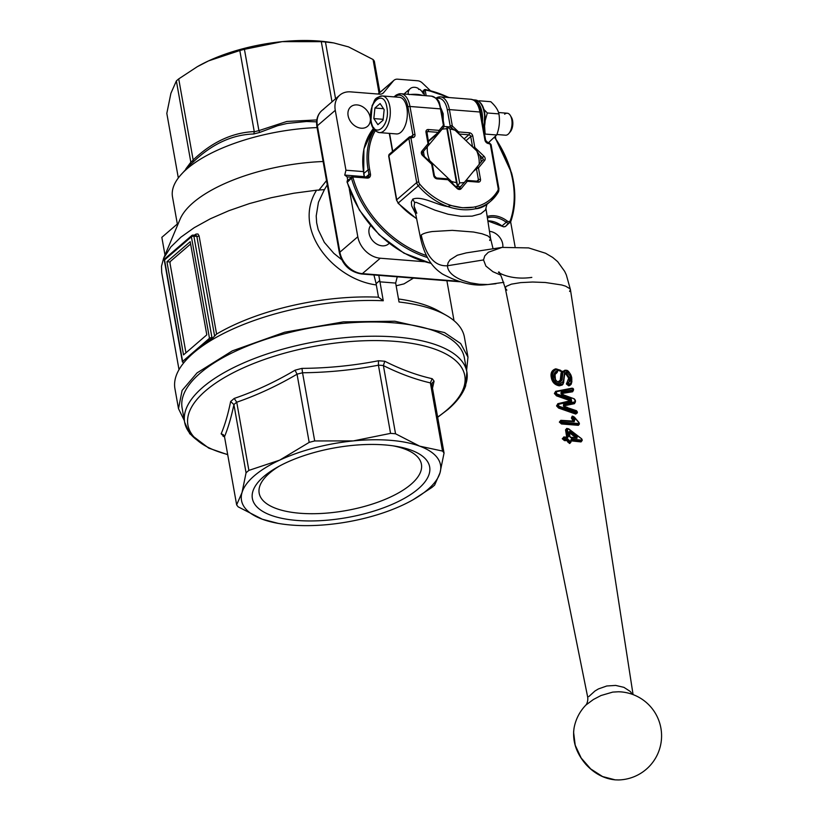 <?xml version="1.0" encoding="UTF-8"?>
<svg xmlns="http://www.w3.org/2000/svg" width="821" height="821" viewBox="0 0 821 821"><rect width="100%" height="100%" fill="white"/><g stroke="black" fill="none" stroke-linecap="round" stroke-linejoin="round"><path stroke-width="1.23" d="M443.915 126.691L444.017 126.608A33.076 25.338 -130.7 0 1 446.983 126.68A33.076 25.338 -130.7 0 1 450 127.081L455.121 130.282A29.772 22.803 -130.7 0 0 450.031 129.051L459.616 182.847L457.666 186.429L456.455 182.601A29.772 22.803 -130.7 0 1 451.365 181.359L453.141 183.925M458.405 188.543L460.612 186.634A33.076 25.338 -130.7 0 1 457.646 186.572A33.076 25.338 -130.7 0 1 455.676 186.336M456.455 182.601L446.87 128.794L447.035 126.762L450.031 129.051M295.037 370.199L297.028 374.16L302.549 372.775C328.236 372.477 353.533 369.953 378.419 365.201L378.409 365.15A108.239 42.548 -10.1 0 1 380.913 365.324A108.239 42.548 -10.1 0 1 383.386 365.54L384.772 361.24L378.512 360.747C353.399 365.632 327.887 368.177 301.974 368.383A110.968 43.616 169.9 0 0 295.037 370.199C275.22 381.939 254.941 391.35 234.201 398.442L230.65 401.5C227.971 414.574 224.8 425.34 221.147 433.816L224.574 437.07M378.419 365.201L390.56 433.375A108.239 42.548 -10.1 0 1 393.064 433.56A108.239 42.548 -10.1 0 1 395.537 433.775L419.695 446.162L442.519 451.068A108.239 42.548 -10.1 0 1 444.048 453.059L440.005 472.824A101.075 39.726 169.9 0 0 419.695 446.162A101.075 39.726 169.9 0 0 353.297 440.908L390.56 433.375M314.7 440.949L353.297 440.908A101.075 39.726 169.9 0 0 279.704 460.129A101.075 39.726 169.9 0 0 254.253 475.831A101.075 39.726 169.9 0 0 242.021 492.579L246.064 472.814A108.239 42.548 -10.1 0 1 247.439 471.603A108.239 42.548 -10.1 0 1 248.886 470.392L279.704 460.129L309.189 442.386A108.239 42.548 -10.1 0 1 314.7 440.949L302.549 372.775M278.103 523.367L262.33 519.231A101.075 39.726 169.9 0 0 279.294 523.572A101.075 39.726 169.9 0 0 328.728 524.496A101.075 39.726 169.9 0 0 402.321 505.264A101.075 39.726 169.9 0 0 413.055 499.753A101.075 39.726 169.9 0 0 427.762 489.573A101.075 39.726 169.9 0 0 440.005 472.824L434.627 485.088A108.239 42.548 -10.1 0 1 433.252 486.309A108.239 42.548 -10.1 0 1 431.805 487.52L413.363 499.568M279.294 466.143A82.408 32.399 169.9 0 0 269.565 473.112A82.408 32.399 169.9 0 0 259.169 493.164A82.408 32.399 169.9 0 0 300.158 513.269A82.408 32.399 169.9 0 0 411.034 484.308A82.408 32.399 169.9 0 0 421.43 464.255A82.408 32.399 169.9 0 0 393.208 445.854M461.248 393.228A143.336 56.341 169.9 0 0 466.882 371.964L464.347 357.751A143.336 56.341 169.9 0 0 393.054 322.766A143.336 56.341 169.9 0 0 247.819 345.887A143.336 56.341 169.9 0 0 182.108 408.027L184.643 422.24A143.336 56.341 169.9 0 0 197.276 440.241M230.65 401.5L233.903 404.589A108.239 42.548 -10.1 0 1 235.288 403.368A108.239 42.548 -10.1 0 1 236.725 402.157L234.201 398.442M263.726 476.58A90.043 35.395 -10.1 0 1 276.831 467.508A90.043 35.395 -10.1 0 1 395.999 446.285A90.043 35.395 -10.1 0 1 418.3 488.813A90.043 35.395 -10.1 0 1 297.151 520.463A90.043 35.395 -10.1 0 1 263.726 476.58M335.573 98.777L325.455 41.984A108.423 42.62 169.9 0 0 323.392 41.809A108.423 42.62 169.9 0 0 321.298 41.655L282.178 41.645A101.075 39.726 -10.1 0 1 319.123 41.05A101.075 39.726 -10.1 0 1 331.612 42.569A101.075 39.726 -10.1 0 1 332.803 42.774M360.604 273.414A3.674 1.868 -85.5 0 0 360.942 273.752A3.674 1.868 -85.5 0 0 361.497 273.978A3.674 1.868 -85.5 0 0 362.379 273.639L380.277 258.225A22.054 16.892 -130.7 0 1 365.858 251.318A22.054 16.892 -130.7 0 1 357.802 236.766L339.894 252.18L317.368 125.746A3.674 1.447 169.9 0 0 316.906 126.639A3.674 1.447 169.9 0 0 317.029 126.906M179.009 369.645L161.706 272.49L161.491 266.23L163.584 258.389L180.107 219.156A115.771 45.504 -10.1 0 1 323.125 161.521M163.584 258.389L170.891 246.905L180.938 237.146L194.208 227.694L210.34 218.786L228.905 210.689L249.379 203.598L271.217 197.717L293.815 193.222L316.567 190.205C291.671 229.88 333.921 279.499 376.305 284.928L376.141 283.645L379.733 280.556L378.799 275.384M341.598 259.59L333.839 253.35L324.326 242.359L318.199 229.654L316.66 222.85L316.208 215.923L318.456 202.223L324.428 189.62L316.567 190.205M318.774 190.349L326.512 180.579M489.48 231.368A12.859 9.852 -130.7 0 1 489.573 231.378A12.859 9.852 -130.7 0 1 502.811 247.285M389.103 243.365A12.859 9.852 -130.7 0 1 388.507 243.94A12.859 9.852 -130.7 0 1 382.186 245.838A12.859 9.852 -130.7 0 1 370.825 238.049A12.859 9.852 -130.7 0 1 370.61 225.631M361.23 128.209A12.859 9.852 -130.7 0 1 349.377 119.497A12.859 9.852 -130.7 0 1 350.762 106.812A12.859 9.852 -130.7 0 1 357.084 104.914A12.859 9.852 -130.7 0 1 368.937 113.626A12.859 9.852 -130.7 0 1 367.551 126.311A12.859 9.852 -130.7 0 1 361.23 128.209M177.552 225.221L172.502 196.907A115.771 45.504 -10.1 0 1 180.035 175.807A115.771 45.504 -10.1 0 1 317.08 127.583M404.26 93.994A9.185 7.04 -130.7 0 1 405.184 92.978L410.202 88.658A9.185 7.04 -130.7 0 1 410.962 88.104A9.185 7.04 -130.7 0 1 418.105 88.309L418.782 89.448L419.572 89.222A9.185 7.04 -130.7 0 1 423.349 93.892M340.233 253.771A3.674 1.447 -10.1 0 1 339.555 253.34A3.674 1.447 -10.1 0 1 339.432 253.073L316.906 126.639C315.88 119.845 317.553 114.478 321.914 110.537A22.054 16.892 -130.7 0 0 320.406 112.067A22.054 16.892 -130.7 0 0 317.368 125.746L335.276 110.332A22.054 16.892 -130.7 0 1 338.303 96.652A22.054 16.892 -130.7 0 1 339.812 95.123A22.054 16.892 -130.7 0 1 350.649 91.87L379.579 94.158A7.348 5.634 49.3 0 0 381.909 93.84A7.348 5.634 49.3 0 0 383.191 93.071A7.348 5.634 49.3 0 0 383.694 92.557L382.607 93.491M378.101 94.046L393.505 80.776A7.348 5.634 -130.7 0 1 394.008 80.273A7.348 5.634 -130.7 0 1 395.291 79.504A7.348 5.634 -130.7 0 1 397.621 79.185L417.632 80.766A7.348 5.634 -130.7 0 1 420.136 81.464A7.348 5.634 -130.7 0 1 422.435 83.075L430.276 90.556M324.428 189.62L327.281 184.869M184.366 420.66L178.496 408.663L182.098 390.457L197.04 372.898L232.261 350.895L284.641 332.218L343.363 321.873L394.839 321.227L444.52 332.577L460.663 343.517L467.97 357.104L466.605 370.394M379.887 281.829L395.66 283.081L397.241 276.841M178.496 408.663L174.935 388.702A147.021 57.788 -10.1 0 1 184.499 361.907A147.021 57.788 -10.1 0 1 383.263 300.763L379.733 280.556M373.924 274.963L376.141 283.645M193.048 162.168L193.212 160.177A108.423 42.62 169.9 0 0 191.991 161.203A108.423 42.62 169.9 0 0 190.821 162.23L190 164.795L193.048 162.168C211.869 144.044 232.107 134.644 253.771 133.977L259.713 132.427L258.933 130.611A108.423 42.62 169.9 0 0 254.274 131.822L253.771 133.977M383.263 300.763L378.491 297.192A139.662 54.904 -10.1 0 0 216.59 334.075L212.988 337.729A143.336 56.341 169.9 0 0 196.055 349.859L182.621 361.414L164.549 259.939L191.406 236.817A1.837 1.406 -130.7 0 1 192.678 235.278A1.837 0.934 94.5 0 1 193.12 235.104A1.837 0.934 94.5 0 1 193.407 235.217A1.837 0.934 94.5 0 1 193.879 236.171L196.876 236.407L196.198 235.442L195.008 235.463L196.086 234.067A139.662 54.904 169.9 0 0 194.279 235.196M211.951 337.647L193.879 236.171A1.837 0.718 169.9 0 0 192.494 236.304A1.837 0.718 169.9 0 0 191.406 236.817L209.478 338.293A1.837 0.718 -10.1 0 1 210.576 337.79A1.837 0.718 -10.1 0 1 211.951 337.647L212.988 337.729M184.109 362.379L183.309 362.307A1.837 0.718 -10.1 0 1 182.457 361.999A1.837 0.718 -10.1 0 1 182.395 361.866A1.837 0.718 -10.1 0 1 182.621 361.414M185.946 352.794L170.07 263.613A1.837 0.934 94.5 0 1 170.121 262.207A1.837 0.934 94.5 0 1 170.665 261.181L190.616 244.001M190.205 241.682L206.8 334.845L183.524 354.888L166.93 261.725L190.205 241.682M216.59 334.075L199.103 235.925L197.953 233.995L196.086 234.067M196.198 235.442L195.008 235.463L196.198 235.442M209.478 338.293L196.055 349.859A143.336 56.341 169.9 0 0 187.28 358.603A143.336 56.341 169.9 0 0 185.946 360.245M364.216 176.628L344.748 175.089L345.949 170.224L363.354 171.599M351.255 177.203L347.129 176.874L344.748 175.089M347.129 176.874L347.724 180.23M349.305 189.117L357.802 236.766M380.277 258.225L424.221 261.704M515.054 246.557L510.641 221.824M495.812 138.575L495.504 136.85M393.505 80.776L383.694 92.557M335.276 110.332L345.949 170.224M180.035 175.807L190 164.795M190.821 162.23L185.833 168.931M254.274 131.822L254.253 131.596C232.384 132.561 212.013 142.023 193.161 159.972L193.212 160.177M259.713 132.427L277.652 125.705L287.063 123.448L306.51 121.498L316.608 121.857M316.814 119.948L286.857 121.457L258.933 130.611M379.897 92.414L374.335 61.175A108.423 42.62 169.9 0 0 373.062 59.512L379.056 93.142M373.062 59.512L348.576 46.91L333.747 42.928L325.455 41.984M396.143 285.79L404.024 283.871L413.476 278.093M398.493 298.977A139.662 54.904 -10.1 0 1 438.681 311.015L446.193 315.295A147.021 57.788 -10.1 0 0 399.037 302.005L395.66 283.081M446.193 315.295A147.021 57.788 -10.1 0 1 464.409 337.144L467.97 357.104M164.99 255.044L161.84 237.341L177.336 224M166.93 261.725L170.08 261.971M378.491 297.192L376.305 284.928M239.814 50.533L208.585 60.877A101.075 39.726 -10.1 0 1 282.178 41.645L244.432 49.322A108.423 42.62 169.9 0 0 239.814 50.533L254.253 131.596M197.543 66.573A101.075 39.726 -10.1 0 1 197.851 66.388A101.075 39.726 -10.1 0 1 208.585 60.877L197.184 66.768L178.721 78.898A108.423 42.62 169.9 0 0 176.361 80.93L170.901 93.317L166.817 113.38L178.321 177.962M321.298 41.655L332.012 101.835M176.361 80.93L190.8 162.004M193.161 159.972L178.721 78.898M258.872 130.395L244.432 49.322M378.512 360.747L378.409 365.15M431.887 384.833L432.318 382.709L434.083 381.211A110.968 43.616 169.9 0 0 432.174 378.697L430.368 382.832L431.897 384.885L444.048 453.059M302.549 372.713L301.974 368.383M236.643 504.843L242.021 492.579A101.075 39.726 169.9 0 0 262.33 519.231L238.162 506.844A108.239 42.548 -10.1 0 1 236.643 504.843L224.492 436.618L223.333 434.678L221.147 433.816M223.066 436.331L224.482 436.546M224.502 436.669C228.033 428.223 231.173 417.55 233.913 404.64L233.903 404.589M236.725 402.157L236.735 402.218C257.24 395.106 277.344 385.778 297.048 374.212L297.028 374.16M432.493 388.189L434.083 381.211M432.174 378.697C416.719 375.207 400.925 369.399 384.772 361.24M383.386 365.54L383.397 365.602C399.447 373.586 415.118 379.353 430.378 382.894L430.368 382.832M297.048 374.212L309.189 442.386M248.886 470.392L236.735 402.218M233.913 404.64L246.064 472.814M395.537 433.775L383.397 365.602M430.378 382.894L442.519 451.068M447.035 126.762L457.666 186.429M446.87 128.794A29.772 22.803 -130.7 0 0 442.078 129.246L443.812 126.886M460.612 186.634L464.409 182.395A29.772 22.803 -130.7 0 1 459.616 182.847M464.409 182.395L481.106 162.014A33.076 25.338 -130.7 0 0 479.987 155.703L476.724 150.9A29.772 22.803 -130.7 0 1 479.177 164.662M476.724 150.9L455.121 130.282M442.078 129.246L424.375 150.264M427.033 158.997L429.763 160.742L451.365 181.359M424.354 156.452A33.076 25.338 -130.7 0 1 423.523 151.3M429.763 160.742A29.772 22.803 -130.7 0 1 427.31 146.99M485.416 204.901C491.194 201.042 483.384 208.585 475.369 208.77C466.892 210.669 457.718 209.94 447.845 206.594C436.167 204.84 421.789 195.531 412.747 199.144L411.311 202.192L411.701 205.948L415.58 213.542M486.761 204.562L490.866 201.032A58.804 45.052 -130.7 0 1 475.369 208.77A1.529 0.913 77 0 0 475.513 206.769A57.275 43.872 49.3 0 0 497.844 190.523A4.115 3.151 49.3 0 0 498.162 188.307L490.322 144.25L488.628 143.593A3.653 2.802 -130.7 0 1 484.903 140.032L479.916 112.005L449.415 109.593L452.268 125.623A0.995 0.759 49.3 0 0 452.628 126.27L458.241 131.627A0.995 0.759 49.3 0 0 458.888 131.945L469.355 132.766A3.366 2.576 -130.7 0 1 472.783 136.05L474.754 147.082A0.995 0.759 49.3 0 0 475.113 147.739L483.897 156.123A3.366 2.576 -130.7 0 1 484.667 160.434L478.664 167.648A0.995 0.759 49.3 0 0 478.53 168.264L480.49 179.296A3.366 2.576 -130.7 0 1 478.14 182.118L467.683 181.297A0.995 0.759 49.3 0 0 467.128 181.513L461.115 188.727A3.366 2.576 -130.7 0 1 459.237 189.456A3.366 2.576 -130.7 0 1 457.03 188.399L448.245 180.015A0.995 0.759 49.3 0 0 447.599 179.707L437.131 178.875A3.366 2.576 -130.7 0 1 433.704 175.591L431.733 164.559A0.995 0.759 49.3 0 0 431.374 163.913L422.579 155.518A3.366 2.576 -130.7 0 1 421.82 151.208L427.823 143.993A0.995 0.759 49.3 0 0 427.957 143.377L425.996 132.345A3.366 2.576 -130.7 0 1 428.346 129.523L438.804 130.354A0.995 0.759 49.3 0 0 439.358 130.139L443.196 125.531A0.995 0.759 49.3 0 0 443.33 124.915L440.477 108.885L409.977 106.473L414.974 134.5A3.653 2.802 -130.7 0 1 412.429 137.559L410.921 137.969L418.772 182.026A4.115 3.151 49.3 0 0 419.911 184.356A57.275 43.872 49.3 0 0 462.48 207.672A57.275 43.872 49.3 0 0 473.43 207.2L475.513 206.759M416.822 213.255L414.112 206.143L414.667 202.592L416.031 202.284L435.007 210.176L448.163 214.25L460.92 216.323L472.137 216.128L480.737 213.799L485.478 209.991L486.894 204.439M588.77 696.608L594.917 691.036L598.417 688.932L606.791 685.976L615.678 685.422L623.898 687.341L630.251 691.446L632.468 694.381M570.246 441.657L571.313 439.04L570.975 442.047L569.795 443.453L567.639 441.893L567.342 440.672L564.386 440.6L564.52 439.738L567.506 439.81L569.528 442.57L570.708 441.729M567.342 440.672L567.752 438.876L569.784 441.636M564.386 440.6L562.282 438.691L563.842 437.234M562.313 438.855L564.52 439.738L564.735 438.804L567.752 438.876M564.099 437.285L563.093 438.63L564.735 438.804M563.75 436.967L566.747 437.213M566.706 437.039L565.546 429.886L566.767 428.418L568.799 428.901M567.157 428.736L566.367 429.66L567.598 436.721L566.777 436.946M571.036 439.984L581.319 441.072L582.027 440.179M582.181 440.477L581.032 441.924L570.841 440.836M571.313 439.04L581.689 440.148L581.032 441.924M569.795 443.453L570.061 442.529M569.343 443.432L569.61 442.509L568.389 440.425L567.588 439.738L564.602 439.666L563.247 438.311L564.284 437.152L564.068 438.24M564.048 438.086L563.247 438.311L564.171 437.213L567.527 437.603L564.52 437.531M581.689 440.148L581.73 438.927L568.46 429.034L567.342 429.321L568.573 436.382L567.527 437.603M567.157 437.285L568.573 436.382M567.619 428.993L568.922 429.034L581.566 438.732L568.922 429.034M567.598 436.721L566.5 429.547L567.229 428.675L566.5 429.547L567.342 429.321M568.984 429.219L566.613 428.921M581.73 438.927L582.212 440.015L581.401 441L571.118 439.912L570.759 441.688L571.118 439.912M582.048 439.717L581.401 441M570.687 437.46L569.63 436.433L568.84 431.938L570.462 431.087L569.117 432.246L569.897 436.751L570.687 437.46L576.989 438.281L571.088 437.778M569.918 431.815L569.117 432.246L569.918 431.815L576.66 436.793L569.918 431.815M570.462 431.087L577.255 436.064L576.537 437.962M576.044 437.829L569.333 432.646L569.825 431.897L569.23 431.836L569.825 431.897M576.024 437.572L576.599 436.844M569.333 432.646L570.113 437.111M577.255 436.064L576.989 438.281M579.39 424.057L578.384 425.329L579.236 423.759M578.384 425.329L561.451 423.964L561.585 423.102L578.672 424.478L579.051 422.589L574.187 417.14M561.451 423.964L559.388 422.025L560.815 420.331L573.222 421.081L571.416 418.033L572.206 416.155L573.232 416.391M559.429 422.251L561.585 423.102L561.81 422.168L579.041 423.554M561.164 420.65L560.209 422.025L561.81 422.168M572.668 416.473L572.216 417.55L574.043 420.27L573.674 421.409M573.633 416.781L573.079 417.017L574.844 419.664L573.294 420.834M573.079 417.017L571.416 418.033M578.754 424.406L579.421 423.605L578.754 424.406L561.677 423.031L560.384 421.871L561.359 420.516L561.184 421.645M561.143 421.409L560.343 421.645L561.236 420.578L573.746 421.337L574.084 420.229L572.268 417.499L573.171 416.463M574.844 419.664L574.207 421.666L574.084 420.229L573.746 421.337M573.191 416.74L572.74 416.411L572.268 417.499M579.051 422.856L574.084 417.099M571.919 381.549L571.17 384.249L569.692 385.531L568.717 385.839L566.408 384.002L568.686 378.214L565.833 373.904L564.715 374.345L564.571 373.658L566.08 373.052L569.62 377.988L566.162 372.98L564.674 373.565L564.52 372.867L567.239 372.334L570.143 375.987L570.687 380.205L568.204 383.243L569.045 384.054C571.467 383.191 572.309 381.118 571.57 377.814C571.067 374.16 569.21 371.8 566.008 370.743L561.944 372.919L560.63 381.56M564.715 374.345L563.196 383.879L562.241 385.018L559.275 385.839C554.832 384.957 552.184 382.237 551.322 377.681C550.357 373.103 551.794 370.168 555.632 368.855L556.782 369.05M562.888 372.908L562.067 380.133L559.245 382.668L555.786 380.667L554.267 376.972C553.652 373.832 554.647 371.78 557.254 370.794L557.551 369.994L556.32 369.04L553.036 371.03L552.03 373.329L552.112 377.455C552.954 381.734 555.396 384.238 559.45 384.977L562.323 384.084L559.532 384.905C555.365 383.93 552.954 381.396 552.287 377.301L552.153 373.391L553.087 371.02L556.217 369.101L557.808 370.261M557.962 370.394L557.1 372.57L555.017 374.458L555.458 379.589M555.684 372.395L557.531 371.523L557.726 370.64M557.254 370.794L557.1 372.57M557.798 381.991L560.24 380.246L561.082 372.878L565.012 370.158L566.162 370.425M562.067 380.133L560.24 380.246M559.111 382.35L560.928 381.077L562.016 372.857L563.103 371.082L561.944 372.919L561.082 372.878M568.717 385.839L568.84 384.987L570.616 384.125L568.932 384.905L569.045 384.054M566.408 384.002L567.301 383.735L568.84 384.987L567.342 383.694L568.255 383.428M566.367 383.818L567.824 382.391L567.301 383.735L567.896 382.34L568.501 382.658M568.984 381.837L569.63 377.988L569.117 381.703M556.72 369.409C553.405 370.569 552.194 373.124 553.087 377.075C553.744 380.903 555.961 383.233 559.717 384.043L563.391 381.252L564.52 372.867M564.674 373.565L563.627 381.806L562.744 383.643L563.699 381.693L564.735 373.483M571.734 378.122L571.272 383.345L570.616 384.125L571.816 377.968C569.846 372.303 567.824 369.758 565.731 370.353L565.546 370.415C569.179 371.656 571.242 374.222 571.734 378.122L571.734 378.122M560.291 381.96L557.356 381.755L555.55 379.754L554.668 377.126L555.704 372.365L554.575 374.52L554.534 377.013M559.245 382.668L555.961 380.677L554.873 377.609M557.592 370.168L557.213 371.656L555.704 372.365M557.551 369.994L557.213 371.656M561.605 371.718L557.89 370.107C561.687 370.743 561.718 370.548 557.982 369.501L556.217 369.101M577.358 412.696L575.747 414.071L558.588 408.078L556.587 405.954L557.828 403.696L570.338 400.751L556.453 395.835L556.741 395.014L570.769 399.622L556.843 394.922L555.365 393.054L556.269 391.555L571.898 388.241L573.417 389.513L572.853 390.837L560.907 392.838L561.4 394.101L574.238 398.832L561.646 394.398L574.238 398.832L575.418 400.381L574.361 399.17M570.297 400.504L570.708 399.683M556.453 395.835L554.411 393.423L555.684 391.33L572.155 388.169M554.462 393.721L555.242 393.485L556.741 395.014L557.141 394.08L571.18 398.801L571.005 401.007L558.496 403.87L557.377 405.728L558.875 407.247L576.178 413.261L577.204 412.399L576.178 413.261L577.204 411.937L576.691 411.085L564.058 406.734L563.637 404.189L574.833 401.89L575.172 400.238M561.646 394.398L561.236 391.843L573.017 389.985L572.535 388.569L556.094 391.689M556.176 391.638L555.242 393.485L556.217 393.105L557.141 394.08M572.75 390.929L573.294 389.954L572.586 391.771L561.041 393.628L561.102 392.777L572.75 390.929L573.017 389.985M573.458 390.262L572.586 391.771M561.903 394.337L563.288 394.603M574.023 398.873L575.48 401.325L574.7 402.731L563.504 405.112L574.597 402.824L574.833 401.89M575.459 401.787L574.454 403.665L563.432 405.964L563.504 405.112M574.7 402.731L574.454 403.665M563.473 406.21L567.403 407.421M575.747 414.071L576.178 413.261M558.588 408.078L559.275 406.323L576.681 412.378M558.311 404.004L556.556 405.8M571.18 398.801L571.621 401.325L571.005 401.007M556.761 391.863L556.217 393.105M572.535 388.569L555.755 391.812M573.253 389.205L571.898 388.241M573.469 389.811L572.853 390.837L573.417 389.513M561.236 391.843L561.4 394.101M563.575 405.051L563.637 404.189M563.801 406.446L576.558 410.736L564.058 406.734M577.348 411.978L576.691 411.085M576.332 410.777L577.337 411.988M577.163 411.69L576.239 413.199L577.379 412.245L576.239 413.199L558.978 407.154L557.551 405.574L558.352 405.348L559.275 406.323M571.621 401.325L558.906 404.23L558.352 405.348M558.906 404.23L571.2 400.915M618.398 779.95L615.175 779.858L602.532 776.533L590.689 768.918L581.176 758.019L575.213 745.222L573.592 732.188L574.012 728.391C572.288 741.199 576.27 753.226 585.968 764.474C594.404 773.608 604.112 778.739 615.083 779.847L618.398 779.95A44.108 44.108 0 0 0 661.582 735.924A44.108 44.108 0 0 0 618.531 691.764L620.348 691.857M574.012 728.391A44.108 44.108 0 0 1 585.968 704.993L593.398 699.502L600.972 695.531L612.733 692.103L618.531 691.764M500.656 275.066L492.918 271.71L485.919 266.096L483.528 259.939L484.78 255.854L488.351 252.252L502.062 247.398L466.708 252.817M503.796 282.342L487.992 284.538L479.166 284.251L470.454 282.845L462.469 280.402C452.699 276.39 447.691 271.515 447.445 265.758L448.122 262.699L450.052 259.846L457.328 255.239L466.379 252.858M443.258 120.615L443.176 113.739L441.103 108.536M396.882 200.447A1.529 0.605 169.9 0 1 396.522 200.15A1.529 0.605 169.9 0 1 396.717 199.78L416.709 182.56L408.868 138.503L388.877 155.713L396.717 199.78A5.644 4.321 49.3 0 0 398.277 202.972L418.269 185.762A58.804 45.052 -130.7 0 0 447.845 206.584L450.555 205.466L462.51 207.754L473.43 207.2M488.392 142.731L496.705 134.983C499.342 128.107 500.081 121.077 498.911 113.893C498.101 109.983 495.391 105.919 490.784 101.712L479.197 100.788L479.474 101.804M484.626 126.701L485.129 134.059L484.585 134.357M483.98 109.532L487.335 112.98L485.283 120.256M478.581 101.137L479.197 100.788M487.335 112.98L498.911 113.893M485.129 134.059L496.705 134.983M509.718 132.335A8.774 4.464 -85.5 0 0 509.749 132.304A8.774 4.464 -85.5 0 0 510.405 131.627A8.774 4.464 -85.5 0 0 511.524 117.516A8.774 4.464 -85.5 0 0 510.949 116.705M504.628 114.222A11.022 5.603 94.5 0 1 507.275 113.216A11.022 5.603 94.5 0 1 510.405 115.597A11.022 5.603 94.5 0 1 508.999 133.341A11.022 5.603 94.5 0 1 508.178 134.192A11.022 5.603 94.5 0 1 505.531 135.198L496.879 134.511M373.678 127.604A18.38 9.349 -85.5 0 0 379.435 132.591C374.592 131.381 371.718 127.666 370.846 121.436L372.139 105.488C375.3 100.901 372.713 98.12 382.34 95.954L399.375 97.299A18.38 9.349 94.5 0 1 407.319 112.036A18.38 9.349 94.5 0 1 400.884 132.253A18.38 9.349 94.5 0 1 396.471 133.936L379.435 132.591A18.38 9.349 -85.5 0 0 383.848 130.908A18.38 9.349 -85.5 0 0 389.842 106.566A18.38 9.349 -85.5 0 0 382.34 95.954A18.38 9.349 -85.5 0 0 377.927 97.637A18.38 9.349 -85.5 0 0 375.864 99.967M383.058 120.215L377.896 124.659L373.832 118.573L374.93 108.023L380.102 103.579L384.166 109.665L383.058 120.215M373.832 118.573L383.161 119.312M383.52 108.711L374.93 108.023M408.078 94.302L408.201 94.199A9.185 7.04 -130.7 0 1 410.202 88.658M408.201 94.199L409.31 94.631M437.675 417.284L448.04 409.381C456.948 401.746 462.828 393.885 465.661 385.798L466.882 371.964A143.336 56.341 169.9 0 0 395.589 336.99A143.336 56.341 169.9 0 0 202.736 387.368A143.336 56.341 169.9 0 0 184.643 422.24L189.754 433.755L208.77 448.133L227.715 454.69M227.674 454.495A140.617 55.274 -10.1 0 1 205.64 390.765A140.617 55.274 -10.1 0 1 394.829 341.341A140.617 55.274 -10.1 0 1 447.035 409.874A140.617 55.274 -10.1 0 1 437.634 417.089M457.933 281.203L362.379 273.639A22.054 16.892 -130.7 0 1 347.95 266.733A22.054 16.892 -130.7 0 1 339.894 252.18A3.674 1.447 -10.1 0 0 339.432 253.073C342.552 264.988 349.9 271.956 361.497 273.978L459.811 281.757M339.812 95.123L321.914 110.537A22.054 16.892 -130.7 0 1 323.659 109.265M199.103 235.925A1.837 0.718 -10.1 0 1 198.056 236.315A1.837 0.718 -10.1 0 1 196.876 236.407L214.589 335.861M195.685 235.36L193.12 235.104A1.837 1.837 0 0 0 191.775 235.545L164.929 258.666A1.837 1.406 49.3 0 0 164.549 259.939A1.837 0.718 169.9 0 0 164.313 260.38A1.837 0.718 169.9 0 0 164.374 260.524M408.837 138.02L390.355 153.938A2.124 1.621 49.3 0 0 388.877 155.713A1.529 0.605 169.9 0 0 388.682 156.093L396.522 200.15L398.277 202.972A58.804 45.052 49.3 0 0 416.565 218.437M394.511 96.909A22.054 11.217 94.5 0 1 400.976 93.738A22.054 11.217 94.5 0 1 409.977 106.473A1.529 0.605 -10.1 0 0 407.924 107.007A20.525 10.437 -85.5 0 0 394.747 96.929M443.33 124.915A1.529 0.605 -10.1 0 1 444.089 125.285L441.236 109.265A1.529 0.605 -10.1 0 0 440.477 108.885A22.054 11.217 -85.5 0 0 431.477 96.149L400.976 93.738L396.399 94.908L393.998 96.878M484.903 140.032A1.529 0.605 -10.1 0 1 485.663 140.401L480.675 112.385A1.529 0.605 -10.1 0 0 479.916 112.005A22.054 11.217 -85.5 0 0 470.905 99.279L440.415 96.857A22.054 11.217 94.5 0 1 449.415 109.593A1.529 0.605 169.9 0 0 447.353 110.137A20.525 10.437 -85.5 0 0 436.495 98.664M436.002 98.192A22.054 11.217 94.5 0 1 440.415 96.857L435.818 98.038M498.285 192.093A58.804 45.052 -130.7 0 1 490.866 201.032L498.419 191.94A1.529 0.954 30.3 0 1 498.285 192.093M490.322 144.25A1.529 0.605 -10.1 0 1 491.081 144.629A1.529 0.605 -10.1 0 1 490.886 144.999L498.614 188.399M488.341 142.905L488.721 142.926A1.529 0.78 -85.5 0 1 489.09 142.792L488.002 142.7A1.529 0.78 -85.5 0 0 487.633 142.844A2.124 1.621 49.3 0 1 485.468 140.781A1.529 0.605 -10.1 0 0 485.663 140.401L488.002 142.7A1.529 0.78 -85.5 0 1 488.628 143.593M477.555 104.729A20.525 10.437 94.5 0 1 480.357 112.097M470.905 99.279C476.098 100.347 479.351 104.708 480.675 112.385A1.529 0.605 -10.1 0 1 480.48 112.754L485.355 140.124M414.667 202.592L412.747 199.144M506.885 290.141L505.305 288.263L506.136 286.416L511.411 284.148L520.719 282.609L532.624 282.024L545.339 282.496L561.708 284.979L565.587 286.16L570.041 288.787L570.441 289.669L569.6 291.445M562.282 438.691L563.247 438.311M566.5 429.547L565.546 429.886M567.639 441.893L569.435 441.318M567.434 440.764L569.24 440.189M581.986 439.368L581.832 440.969M570.492 441.37L570.492 442.427M570.205 437.203L576.003 437.696M559.388 422.025L560.343 421.645M574.207 421.666L561.585 420.896M565.833 373.904L566.408 372.118M568.686 378.214L570.574 377.763M563.76 382.442L563.534 381.878M559.717 384.043L559.275 385.839M553.087 377.075L551.322 377.681M568.204 383.243L567.26 383.551M563.627 381.806L563.391 381.252M561.944 371.256L557.161 369.183L557.859 370.209M554.411 393.423L556.166 392.818M562.118 391.679L561.913 393.454M567.013 403.501L566.798 405.276M556.587 405.954L558.321 405.184M573.304 389.503L573.089 390.796M575.48 401.325L575.141 402.526M576.989 413.23L577.204 411.937M489.685 240.471L490.486 238.203L487.828 235.884L481.989 233.759L473.532 232.025L452.279 230.362L432.257 231.543C426.643 232.415 422.959 233.585 421.214 235.052C426.037 256.316 434.781 266.558 447.445 265.758L483.528 259.939M421.214 235.052L420.301 237.002L422.117 239.075M411.054 136.779L411.434 136.809A1.529 0.78 94.5 0 1 411.803 136.676A1.529 0.78 94.5 0 1 412.429 137.559M411.075 136.614L412.912 135.034L407.924 107.007M389.565 133.392L392.746 151.29M438.116 101.599A20.525 10.437 94.5 0 1 440.918 108.977M431.477 96.149C441.452 100.1 438.558 103.138 441.236 109.265A1.529 0.605 -10.1 0 1 441.041 109.634L443.781 125.008M449.282 126.957L450.206 126.157L447.353 110.137M436.854 178.188L446.603 178.957A1.529 0.78 -85.5 0 1 446.973 178.814L436.505 177.993A1.529 0.78 -85.5 0 0 436.136 178.126A1.837 1.406 49.3 0 1 434.268 176.341A1.529 0.605 -10.1 0 0 434.463 175.971L432.493 164.939A1.529 0.605 -10.1 0 1 432.298 165.308L434.155 175.684M467.395 180.61L477.155 181.379A1.529 0.78 -85.5 0 1 477.514 181.236L467.057 180.404A1.529 0.78 -85.5 0 0 466.687 180.548A2.525 1.929 -130.7 0 0 465.835 180.682M477.719 181.308A1.837 1.406 49.3 0 0 478.427 179.84L476.467 168.808L473.84 171.066M480.49 179.296A1.529 0.605 169.9 0 0 478.427 179.84L476.868 181.184M466 140.658L470.731 136.584A1.837 1.406 49.3 0 0 468.853 134.798L464.122 138.872M472.568 146.938L470.731 136.584A1.529 0.605 169.9 0 1 472.783 136.05M469.355 132.766A1.529 0.78 94.5 0 1 468.853 134.798L459.042 134.018M426.735 132.509L427.844 131.555A1.837 1.406 49.3 0 0 426.561 132.489M428.244 141.048L438.301 132.376L427.844 131.555A1.529 0.78 94.5 0 0 428.346 129.523M425.996 132.345A1.529 0.605 -10.1 0 1 426.756 132.715A1.529 0.605 -10.1 0 1 426.561 133.084L428.408 143.47M422.168 152.901A1.837 1.406 49.3 0 0 422.589 155.251L422.251 152.829A1.529 0.975 39.8 0 1 422.168 152.901M422.712 155.364L431.682 163.441L422.897 155.056L422.579 155.518M427.823 143.993A1.529 0.975 39.8 0 1 428.254 145.615A1.529 0.975 39.8 0 1 428.182 145.686L422.302 152.747M439.348 132.15L428.346 141.623L439.543 132.007A2.525 1.929 -130.7 0 1 438.301 132.376A1.529 0.78 94.5 0 0 438.835 130.56A1.529 0.78 94.5 0 0 438.804 130.354M443.196 125.531A1.529 0.975 39.8 0 1 443.627 127.152A1.529 0.975 39.8 0 1 443.556 127.224L439.851 131.668M481.065 161.532L482.82 160.023A1.837 1.406 49.3 0 0 482.399 157.673L480.747 159.1M483.897 156.123L482.399 157.673L479.402 154.81M480.767 162.486L482.82 160.023A1.529 0.975 -140.2 0 1 484.667 160.434M461.115 188.727A1.529 0.975 -140.2 0 0 459.267 188.317L461.32 185.854M448.369 179.861L457.338 187.937L448.256 179.748A2.525 1.929 -130.7 0 0 447.424 179.183M457.164 188.245A1.837 1.406 49.3 0 0 458.241 188.707M410.921 137.969A1.529 0.605 -10.1 0 0 408.868 138.503A2.124 1.621 -130.7 0 1 410.346 136.727A1.529 0.78 94.5 0 1 410.716 136.584A1.529 0.78 94.5 0 1 411.342 137.466M412.019 136.748A2.124 1.621 49.3 0 0 412.912 135.034A1.529 0.605 -10.1 0 1 414.974 134.5M489.562 143.193A2.124 1.621 -130.7 0 1 490.65 144.301M498.162 188.307A1.529 0.605 -10.1 0 1 498.932 188.686A1.529 0.605 -10.1 0 1 498.737 189.056A5.644 4.321 -130.7 0 1 498.501 191.673M419.911 184.356L418.269 185.762A5.644 4.321 -130.7 0 1 416.709 182.56A1.529 0.605 -10.1 0 1 418.772 182.026M439.358 130.139A1.529 0.975 39.8 0 1 439.789 131.76L443.627 127.152L444.089 125.285A1.529 0.605 -10.1 0 1 443.904 125.654A2.525 1.929 -130.7 0 1 443.74 126.927M450.986 127.676A2.525 1.929 -130.7 0 1 450.206 126.157A1.529 0.605 169.9 0 1 452.268 125.623M427.957 143.377A1.529 0.605 -10.1 0 1 428.716 143.747A1.529 0.605 -10.1 0 1 428.531 144.127A2.525 1.929 -130.7 0 1 428.377 145.399M478.53 168.264A1.529 0.605 169.9 0 0 476.467 168.808A2.525 1.929 -130.7 0 1 476.488 167.884M431.497 163.759A2.525 1.929 -130.7 0 1 432.082 164.621M452.628 126.27L451.17 127.789M458.241 131.627L457.451 132.499M458.888 131.945A1.529 0.78 94.5 0 1 458.918 132.15A1.529 0.78 94.5 0 1 458.641 133.638M474.754 147.082A1.529 0.605 169.9 0 0 473.05 147.39M475.113 147.739L474.322 148.611M478.664 167.648A1.529 0.975 -140.2 0 0 477.155 167.084M478.14 182.118A1.529 0.78 -85.5 0 0 477.514 181.236L478.058 181.102M467.683 181.297A1.529 0.78 -85.5 0 0 467.057 180.404L465.456 180.918M467.128 181.513A1.529 0.975 -140.2 0 0 465.62 180.938M457.03 188.399L459.144 188.44M448.245 180.015L448.553 179.553L446.973 178.814A1.529 0.78 -85.5 0 1 447.599 179.707M437.131 178.875A1.529 0.78 -85.5 0 0 436.505 177.993L434.463 175.971A1.529 0.605 -10.1 0 0 433.704 175.591M431.733 164.559A1.529 0.605 -10.1 0 1 432.493 164.939L431.682 163.441L431.374 163.913M421.82 151.208A1.529 0.975 39.8 0 1 422.251 152.829L428.254 145.615L428.716 143.747L426.941 131.822M497.844 190.523A1.529 0.954 30.3 0 1 498.419 191.94L498.932 188.686L491.081 144.629L489.09 142.792A1.529 0.78 -85.5 0 1 489.716 143.675M412.481 136.502L409.299 137.035L389.308 154.256L388.682 156.093A1.529 0.605 169.9 0 0 388.99 156.37M416.647 218.858L398.011 203.208L398.421 202.849M481.783 105.17A20.576 10.468 94.5 0 1 484.606 113.062A20.576 10.468 94.5 0 1 483.764 129.728M483.61 128.897A21.685 11.032 -85.5 0 0 484.195 112.518A21.685 11.032 -85.5 0 0 475.338 99.998L473.101 99.813A21.685 11.032 94.5 0 1 473.142 99.823A21.685 11.032 94.5 0 1 481.999 112.344A21.685 11.032 94.5 0 1 482.43 122.267M483.836 130.118L484.749 112.785C483.241 105.037 480.111 100.778 475.338 99.998A21.685 11.032 -85.5 0 0 474.24 100.018M371.123 120.903C367.264 102.44 384.002 88.032 386.876 107.335C390.724 125.808 373.996 140.206 371.123 120.903M375.269 130.713A72.371 55.438 49.3 0 0 369.635 169.403L370.466 174.062A4.813 3.684 -130.7 0 1 369.809 177.038A4.813 3.684 -130.7 0 1 367.12 178.085L353.44 177.008A0.708 0.544 49.3 0 0 352.968 177.664A94.425 72.33 49.3 0 0 426.417 255.536M487.181 216.518A24.107 18.462 -130.7 0 1 494.119 215.728A24.107 18.462 -130.7 0 1 507.234 221.023A2.545 1.95 49.3 0 0 508.62 221.588A2.545 1.95 49.3 0 0 509.082 221.567A2.545 1.95 49.3 0 0 510.323 220.531A94.425 72.33 49.3 0 0 511.052 172.821A94.425 72.33 49.3 0 0 494.765 137.754M447.989 97.463A94.425 72.33 49.3 0 0 425.853 90.125A0.708 0.544 49.3 0 0 425.288 90.7L426.181 95.739M422.446 92.239L423.759 91.1A1.837 1.406 -130.7 0 1 425.227 89.592A1.129 0.523 -78.9 0 1 425.514 89.489L422.025 91.654M424.57 95.605L423.759 91.1L425.288 90.7M487.848 220.849A22.967 17.6 -130.7 0 1 489.48 220.9A22.967 17.6 -130.7 0 1 501.99 225.949L501.99 225.949A3.674 2.812 49.3 0 0 503.991 226.76A3.674 2.812 49.3 0 0 504.658 226.729A3.674 2.812 49.3 0 0 505.787 226.216A3.674 2.812 49.3 0 0 506.341 225.488A3.674 2.812 49.3 0 0 506.454 225.231L508.989 223.045M511.452 173.272A95.564 73.202 -130.7 0 1 510.724 221.557A3.674 2.812 -130.7 0 1 510.057 222.542A3.674 2.812 -130.7 0 1 508.928 223.055A3.674 2.812 -130.7 0 1 508.25 223.086A3.674 2.812 -130.7 0 1 506.249 222.275L507.234 221.023M373.422 128.517A73.51 56.31 49.3 0 0 363.847 173.477L368.116 169.803A73.51 56.31 -130.7 0 1 374.304 129.708M363.847 173.477L364.524 177.264M366.864 177.531A3.674 2.812 49.3 0 0 368.188 176.997A3.674 2.812 49.3 0 0 368.434 176.741A3.674 2.812 49.3 0 0 368.947 174.463L365.591 177.346M370.466 174.062L368.947 174.463L368.116 169.803L369.635 169.403M353.235 176.494L366.382 177.531A1.129 0.575 94.5 0 1 366.648 177.428A1.129 0.575 94.5 0 1 367.12 178.085M347.324 182.283L351.47 178.178A1.837 1.406 -130.7 0 1 352.712 176.453A1.129 0.575 94.5 0 1 352.979 176.351A1.129 0.575 94.5 0 1 353.44 177.008M347.755 180.251A1.837 1.406 49.3 0 0 347.201 181.852A95.564 73.202 49.3 0 0 431.138 263.305M427.454 257.527A95.564 73.202 -130.7 0 1 351.47 178.178L352.968 177.664M501.99 225.949L506.249 222.275A22.967 17.6 49.3 0 0 493.749 217.237A22.967 17.6 49.3 0 0 487.397 217.893M510.323 220.531A1.129 0.667 19.1 0 1 510.724 221.557M425.74 89.694A95.564 73.202 -130.7 0 1 448.687 97.514M494.868 137.641A95.564 73.202 -130.7 0 1 511.339 172.841M425.853 90.125A1.129 0.523 -78.9 0 0 425.514 89.489L449.282 97.566M410.531 94.497A19.386 7.841 -10.6 0 1 422.712 95.462M413.055 499.753L413.712 499.373M164.929 258.666A1.837 1.837 0 0 0 164.313 260.38L182.395 361.866M446.901 280.741L454.013 320.662M378.019 94.035L394.008 80.273M187.28 358.603L184.499 361.907M197.851 66.388L197.184 66.768M331.612 42.569L333.747 42.928M279.294 523.572L277.159 523.213M531.823 277.395C509.513 280.587 496.972 271.669 498.563 272.233C499.065 270.509 501.303 275.846 505.305 288.263L587.692 697.142C588.021 699.492 587.651 701.811 586.594 704.11L585.968 704.993M567.557 437.152L563.391 437.542M569.261 431.805L569.979 436.598L570.831 437.398L576.865 437.87M579.082 424.395L579.051 422.589L574.29 417.027L572.483 416.534M574.125 421.245L560.476 420.896M584.573 381.036L584.685 381.765M573.499 389.349C574.053 389.534 571.806 387.009 573.499 389.349C574.053 389.534 571.806 387.009 573.499 389.349M633.073 694.597L570.441 289.669L566.336 274.922L564.653 271.341L557.644 261.642L552.718 257.455L545.544 253.237L528.611 247.911L502 247.398M414.215 206.779L420.301 237.002C425.576 261.519 435.859 269.504 442.488 274.05C458.59 282.527 472.742 286.108 484.924 284.815L495.946 283.727M493.062 248.773L490.589 238.583L485.919 208.339M392.52 151.485L389.298 133.371M511.524 117.516L510.405 115.597M510.405 131.627L508.999 133.341M507.275 113.216L498.521 112.518M487.869 220.952L503.714 226.863L505.787 226.216L510.847 221.372C515.855 206.564 516.111 190.441 511.596 173.005L495.042 137.435M368.188 176.997L352.979 176.351L347.293 180.671L347.057 182.129L359.403 210.114L379.066 234.673L403.922 253.135L431.282 263.5M364.329 177.244L363.703 173.754L363.898 148.97L373.422 128.507"/></g></svg>
